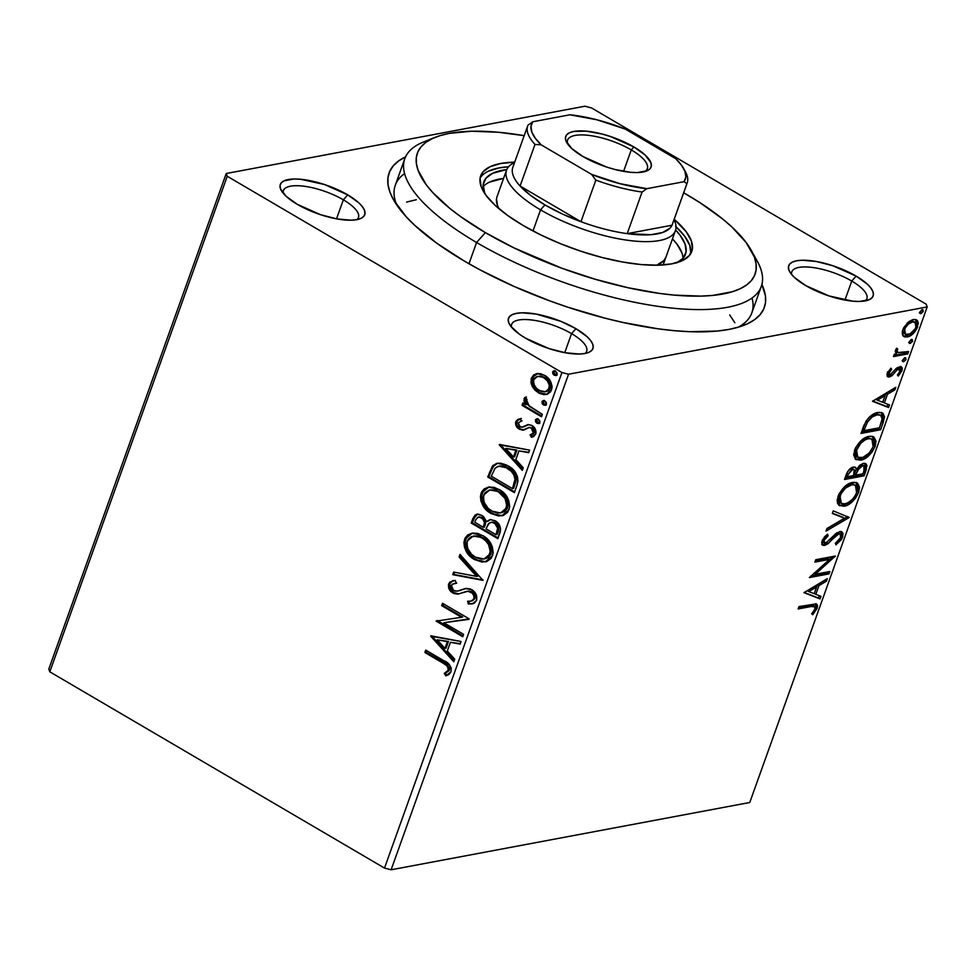 <?xml version="1.0" encoding="UTF-8"?>
<svg xmlns="http://www.w3.org/2000/svg" width="976" height="976" viewBox="0 0 976 976"><rect width="100%" height="100%" fill="white"/><g stroke="black" fill="none" stroke-linecap="round" stroke-linejoin="round"><path stroke-width="1.46" d="M404.576 173.594A189.344 62.903 19.7 0 0 396.695 204.911A189.344 62.903 -160.3 0 1 395.292 185.245L404.796 158.698A189.344 62.903 -160.3 0 1 429.94 139.788A189.344 62.903 19.7 0 0 423.694 141.923A189.344 62.903 19.7 0 0 476.581 242.499L485.353 232.605A179.377 59.597 -160.3 0 1 435.247 137.323A179.377 59.597 -160.3 0 1 524.185 135.664L498.321 132.26L471.603 131.235L449.289 133.383L440.066 135.627L432.246 138.616L425.914 142.337L421.12 146.742L417.911 151.792L416.337 157.429L416.386 163.614L418.07 170.288L426.28 184.806L432.722 192.516L449.948 208.486L460.574 216.574L485.353 232.605L513.998 247.904L561.81 268.217L595.116 279.246L628.08 287.749L659.434 293.41L674.123 295.094L700.841 296.118L712.602 295.435L732.378 291.726L740.198 288.725L746.53 285.016L751.325 280.612L754.533 275.561L756.119 269.913L756.058 263.727L754.375 257.066L746.164 242.548L731.817 226.908L722.496 218.868L700.024 202.703L683.676 192.772A179.377 59.597 -160.3 0 1 687.092 194.749A179.377 59.597 -160.3 0 1 751.349 250.503A179.377 59.597 -160.3 0 1 680.662 295.618A179.377 59.597 -160.3 0 1 485.353 232.605L476.581 242.499A189.344 62.903 -160.3 0 1 404.796 158.698M405.638 156.831L398.598 160.955L393.267 165.847L389.705 171.459L387.948 177.73L388.009 184.61L389.888 192.016L393.56 199.885L406.15 216.721L414.946 225.517L437.114 243.451L464.637 261.251A199.311 66.222 -160.3 0 1 393.243 199.299A199.311 66.222 -160.3 0 1 405.54 156.868M851.755 281.064A39.857 13.249 19.7 0 0 810.958 267.29A39.857 13.249 19.7 0 0 791.658 274.549A39.857 13.249 -160.3 0 1 791.804 271.828A39.857 13.249 -160.3 0 1 851.755 281.064L844.935 300.083L851.755 281.064A39.857 13.249 -160.3 0 1 866.859 298.705A39.857 13.249 -160.3 0 1 865.248 300.889A39.857 13.249 19.7 0 0 851.755 281.064L856.135 276.11L851.755 281.064M805.7 285.578A44.847 14.896 -160.3 0 1 789.633 271.633A44.847 14.896 -160.3 0 1 807.311 260.36A44.847 14.896 -160.3 0 1 856.135 276.11L832.87 265.753L816.473 261.519L802.26 260.226L796.684 260.763L792.427 262.08L789.645 264.106L788.449 266.777L788.889 269.998L790.938 273.622L794.525 277.526L805.7 285.578L828.966 295.923L852.89 301.194L859.575 301.45L869.409 299.608L872.19 297.57L873.398 294.898L872.959 291.69L870.909 288.054L867.322 284.15L856.135 276.11A44.847 14.896 -160.3 0 1 868.664 299.925A44.847 14.896 -160.3 0 1 805.7 285.578M571.558 333.633A39.857 13.249 19.7 0 0 530.761 319.872A39.857 13.249 19.7 0 0 511.473 327.119A39.857 13.249 -160.3 0 1 511.619 324.41A39.857 13.249 -160.3 0 1 571.558 333.633L564.75 352.653L571.558 333.633A39.857 13.249 -160.3 0 1 586.674 351.287A39.857 13.249 -160.3 0 1 585.063 353.471A39.857 13.249 19.7 0 0 571.558 333.633L575.938 328.692L571.558 333.633M525.503 338.147A44.847 14.896 -160.3 0 1 509.448 324.215A44.847 14.896 -160.3 0 1 527.113 312.93A44.847 14.896 -160.3 0 1 575.938 328.692L560.919 321.36L536.275 314.101L522.075 312.808L516.499 313.345L512.229 314.65L509.448 316.688L508.252 319.359L508.691 322.568L510.741 326.204L519.317 334.146L525.503 338.147L548.78 348.505L565.177 352.739L579.378 354.032L584.953 353.495L589.223 352.177L592.005 350.152L593.201 347.48L592.761 344.272L590.712 340.636L587.125 336.732L575.938 328.692A44.847 14.896 -160.3 0 1 588.467 352.507A44.847 14.896 -160.3 0 1 525.503 338.147M343.345 199.824A39.857 13.249 19.7 0 0 302.548 186.05A39.857 13.249 19.7 0 0 283.26 193.309A39.857 13.249 -160.3 0 1 283.406 190.588A39.857 13.249 -160.3 0 1 343.345 199.824L336.537 218.844L343.345 199.824A39.857 13.249 -160.3 0 1 358.46 217.465A39.857 13.249 -160.3 0 1 356.85 219.661A39.857 13.249 19.7 0 0 343.345 199.824L347.737 194.871L343.345 199.824M297.302 204.338A44.847 14.896 -160.3 0 1 281.234 190.393A44.847 14.896 -160.3 0 1 298.9 179.12A44.847 14.896 -160.3 0 1 347.737 194.871L324.459 184.513L300.535 179.255L293.861 178.998L284.016 180.841L281.234 182.866L280.039 185.55L280.478 188.758L286.114 196.298L297.302 204.338L320.567 214.696L336.964 218.929L351.165 220.21L356.74 219.673L361.01 218.368L363.792 216.343L364.987 213.671L364.548 210.45L362.499 206.827L358.912 202.91L347.737 194.871A44.847 14.896 -160.3 0 1 360.254 218.697A44.847 14.896 -160.3 0 1 297.302 204.338M584.88 106.213L226.237 173.508L48.8 669.072L226.237 173.508L584.88 106.213L591.493 107.921L926.2 304.183L591.493 107.921L584.88 106.213M561.944 372.527L384.507 868.079L49.8 671.817L227.237 176.266L561.944 372.527L227.237 176.266L226.237 173.508L227.237 176.266L49.8 671.817L48.8 669.072L49.8 671.817L384.507 868.079L561.944 372.527L568.557 374.235L927.2 306.928L749.763 802.492L391.12 869.787L568.557 374.235L561.944 372.527M546.902 394.353L539.496 392.608L533.421 386.252L532.298 386.459L534.958 390.168L539.252 393.304L543.864 394.621L547.207 394.267L550.586 391.815L552.013 387.826L551.965 385.569L549.537 379.847L545.486 375.882L540.826 373.771L536.885 373.601L533.579 374.967L531.225 378.639L531.054 383.068L532.298 386.459L533.421 386.252L532.506 377.932L531.383 378.139L532.298 386.459L538.374 392.816L546.365 394.475L551.525 389.949C552.465 383.385 550.171 378.517 544.632 375.345L536.885 373.601L531.383 378.139L538.008 373.393L534.531 374.882M541.509 416.752L542.363 414.373L528.089 405.089L526.32 402.149L527.028 399.55L525.369 397.195L524.6 397.769L523.978 401.038L525.771 404.65L522.904 402.966L522.05 405.345L541.509 416.752L542.363 414.373L529.273 406.248L525.369 397.195L524.051 398.623L525.771 404.65L522.904 402.966L522.05 405.345L541.509 416.752M531.2 434.625L532.518 437.041L531.212 434.637L534.421 432.551L530.078 434.832L531.395 437.248L535.787 433.893C536.373 430.16 535.104 427.39 531.969 425.573L528.675 424.597L523.88 426.854L525.991 425.792L522.001 427.207L520.037 426.744L518.244 422.913L521.379 421.059L520.208 418.68L515.804 421.656L515.535 422.754L516.267 426.109L518.842 428.915L522.55 430.184L528.919 427.525L531.212 428.013L533.457 431.355L532.75 433.673L530.078 434.832L531.395 437.248L534.006 436.296L535.958 433.307L535.007 428.549L531.176 425.17L527.662 424.719L522.001 427.207L519.195 426.085L518.244 422.913L521.379 421.059L520.208 418.68L517.67 419.558L515.804 421.656L521.33 418.472M516.926 485.401L517.951 481.107L517.475 476.581L515.462 472.555L511.595 468.297L506.324 464.93L500.432 463.161L496.479 463.466L492.392 466.186L487.732 476.983L514.352 492.599L516.926 485.401C518.927 476.569 516.011 470.078 508.203 465.93L497.345 463.258L493.002 465.491L487.732 476.983L514.352 492.599L516.926 485.401M497.858 538.667L500.603 529.029L499.663 525.588L496.479 521.635L490.623 519.513L486.585 521.623L483.498 516.499L479.265 514.328L475.239 514.901L472.799 518.671L471.237 523.051L497.858 538.667L500.078 532.469C501.176 527.247 499.529 523.331 495.137 520.733L489.952 519.598L486.585 521.623L481.961 515.401L476.788 514.254L472.799 518.671L471.237 523.051L497.858 538.667M482.937 580.354L460.001 554.417L459.074 557.015L476.581 576.389L453.681 572.07L452.754 574.669L482.937 580.354L460.001 554.417L459.074 557.015L476.581 576.389L453.681 572.07L452.754 574.669L482.937 580.354M463.6 634.351L443.787 622.737L469.139 618.869L442.518 603.253L441.664 605.645L461.526 617.283L436.113 621.126L462.746 636.742L463.6 634.351L443.787 622.737L469.139 618.869L442.518 603.253L441.664 605.645L461.526 617.283L436.113 621.126L462.746 636.742L463.6 634.351M442.604 662.887L446.605 665.559L448.35 668.353L447.886 670.963L444.239 673.428L445.849 675.843L448.875 674.538L451.022 671.793L451.205 668.035L449.399 664.729L425.743 650.114L424.889 652.493L442.604 662.887L443.726 662.667L426.012 652.285L424.889 652.493L442.604 662.887C446.117 664.07 448.008 666.523 448.277 670.219L444.239 673.428L445.849 675.843L451.022 671.793C451.327 666.254 448.899 662.533 443.714 660.654L425.743 650.114L424.889 652.493L426.012 652.285L426.61 650.626L426.012 652.285L443.726 662.667L442.604 662.887M430.721 636.218L453.791 661.752L454.718 659.166L447.325 650.98L450.436 642.281L460.111 644.099L461.038 641.5L430.855 635.815L431.843 635.998L430.721 636.218L453.791 661.752L454.718 659.166L447.325 650.98L450.436 642.281L460.111 644.099L461.038 641.5L430.721 636.218M472.921 603.766L468.273 603.949L472.384 603.888L476.581 600.399L476.532 595.592L474.068 591.493L470.444 589.004L466.43 588.394L457.573 591.127L454.584 591.005L451.62 588.455L451.18 586.186L452.23 584.209L456.268 583.306L455.304 580.488L449.79 582.05L448.46 584.478L448.679 587.955L450.839 591.432L453.962 593.554L457.793 594.116L467.931 591.249L472.335 593.201L473.848 595.872L473.787 598.971L471.066 601.106L467.614 601.216L468.273 603.949L474.153 603.278L476.581 600.399C477.313 595.604 475.702 592.017 471.713 589.638L465.223 588.552L457.439 591.151L453.62 590.553L451.363 585.454L453.925 583.514L456.268 583.306L455.304 580.488L452.644 580.72L448.655 583.819C448.008 587.955 449.411 591.017 452.876 593.005L458.134 594.067M485.828 561.737L474.434 559.516L481.985 562.042L487.061 561.371L491.27 558.248L493.234 552.745L492.27 546.609L489.305 541.277L484.011 536.361L477.813 533.457L472.604 533.091L467.76 534.921L465.113 538.118L463.917 542.436L464.491 547.304L467.175 552.831L472.091 557.943L475.556 559.309C467.894 555.027 464.588 548.341 465.65 539.264L464.527 539.472C463.466 548.561 466.772 555.234 474.434 559.516L485.267 561.859L492.587 555.698C493.746 546.621 490.489 539.923 482.827 535.617L471.884 533.201L464.527 539.472L472.445 533.103M502.311 515.67L490.916 513.449L498.48 515.975L503.555 515.316L507.764 512.193L509.716 506.69L508.764 500.554L505.8 495.21L500.505 490.294L494.307 487.402L489.098 487.024L484.242 488.854L481.607 492.063L480.412 496.381L480.985 501.237L483.669 506.764L488.586 511.888L492.038 513.242C484.389 508.96 481.083 502.286 482.144 493.209L481.022 493.417C479.96 502.494 483.266 509.179 490.916 513.449L501.749 515.792L509.082 509.643C510.241 500.554 506.983 493.856 499.322 489.549L488.378 487.134L481.022 493.417L488.939 487.048M499.248 444.824L522.319 470.359L523.246 467.772L515.853 459.586L518.964 450.888L528.638 452.705L529.565 450.107L499.383 444.422L500.371 444.617L499.248 444.824L522.319 470.359L523.246 467.772L515.853 459.586L518.964 450.888L528.638 452.705L529.565 450.107L499.248 444.824M539.155 423.377L536.934 423.206L538.569 423.572L539.923 422.279L539.643 420.583L537.959 419.033L535.629 419.497L535.641 421.852L536.934 423.206L538.057 422.986L536.544 419.704L535.421 419.912L536.934 423.206L538.63 423.56L539.862 422.523L538.349 419.229L536.654 418.875L535.421 419.912L537.251 418.838M545.694 405.113L543.473 404.93L545.108 405.308L546.462 404.015L546.182 402.319L544.498 400.77L542.18 401.234L542.18 403.588L543.473 404.93L544.596 404.723L543.083 401.441L541.961 401.648L543.473 404.93L545.169 405.296L546.401 404.247L544.889 400.965L543.193 400.611L541.961 401.648L543.791 400.575M556.357 375.333L554.136 375.15L555.771 375.528L557.125 374.235L556.845 372.539L555.161 370.99L552.843 371.453L552.843 373.808L554.136 375.15L555.259 374.943L553.746 371.661L552.623 371.868L554.136 375.15L555.832 375.516L557.064 374.467L555.551 371.185L553.856 370.831L552.623 371.868L554.453 370.795M902.922 335.634L904.715 336.952L908.497 336.622L912.804 333.951L915.634 330.827L918.379 323.154L917.538 320.726L915.781 319.542L912.743 319.677L909.046 321.531L903.691 327.704L902.324 331.535L902.397 334.585L903.971 336.622L907.18 336.988C911.218 336.293 914.732 332.914 917.684 326.862L916.586 319.884L913.426 319.518L907.509 322.788L902.849 329.644L902.922 335.634M907.765 353.922L908.619 351.531L897.798 352.604L896.981 350.835L897.774 349.079L896.651 348.225L895.236 351.494L896.395 353.824L894.284 354.227L893.43 356.606L907.765 353.922L906.24 353.031L893.882 355.349L906.24 353.031L907.765 353.922L908.619 351.531L897.786 352.604L897.139 350.189L897.774 349.079L896.651 348.225L895.517 350.128L896.395 353.824L894.284 354.227L893.43 356.606L907.765 353.922M890.185 374.625L887.831 371.954L889.087 372.686L891.686 369.355L890.478 368.647L891.686 369.355L890.954 368.184L886.977 374.174L887.282 376.382L888.77 377.065L891.881 375.821L897.261 369.745L899.567 368.952L900.275 370.782L897.42 374.955L898.249 376.077L902.129 370.246L902.227 367.891L900.946 366.573L897.115 367.757L890.185 374.625L888.941 373.198L891.686 369.355L890.954 368.184L887.269 373.161L887.757 376.821L889.404 376.992L891.881 375.821L897.261 369.745L899.738 369.038L898.225 368.135L897.31 368.037L900.092 371.405L897.42 374.955L898.249 376.077L901.946 370.807L901.385 366.756L897.115 367.757L890.185 374.625L887.879 373.637M883.182 422.559L884.5 416.776L883.036 413.348L879.547 412.311L873.849 413.885L868.896 417.582L866.017 421.242L860.991 433.442L880.608 429.757L883.182 422.559L881.67 421.669L879.083 428.867L880.608 429.757L883.182 422.559L882.45 412.946L877.875 412.494C873.984 412.885 870.031 415.8 866.017 421.242L860.991 433.442L880.608 429.757L879.083 428.867L861.442 432.173L879.083 428.867L881.67 421.669L883.182 422.559M864.114 475.824L866.956 465.625L865.968 463.807L863.382 463.368L859.941 465.113L856.623 469.2L854.61 467.016L850.389 468.541L847.375 472.116L844.508 479.497L864.114 475.824L862.589 474.934L844.96 478.24L862.589 474.934L864.114 475.824L866.334 469.627L865.7 463.624L863.382 463.368L856.623 469.2L855.549 467.309L853.488 467.077C850.377 467.687 847.912 470.371 846.07 475.117L844.508 479.497L864.114 475.824M849.193 517.512L833.272 510.875L832.345 513.461L844.521 518.207L826.953 528.528L826.025 531.127L849.193 517.512L847.668 516.621L826.831 528.858L847.668 516.621L849.193 517.512L833.272 510.875L832.345 513.461L844.521 518.207L826.953 528.528L826.025 531.127L849.193 517.512M829.856 571.521L815.265 574.254L835.395 556.027L815.777 559.712L814.936 562.091L829.563 559.346L809.385 577.585L829.002 573.9L829.856 571.521L815.265 574.254L835.395 556.027L815.777 559.712L814.936 562.091L829.563 559.346L809.385 577.585L829.002 573.9L829.856 571.521M811.202 606.499L815.155 606.913L814.704 609.683L811.666 613.806L812.74 614.734L817.241 608.024L817.534 605.388L816.375 603.876L799.002 606.572L798.148 608.951L811.202 606.499L809.677 605.608L798.6 607.682L809.677 605.608L811.202 606.499L814.667 606.364L815.07 608.853L811.666 613.806L812.74 614.734L817.095 608.451L816.607 603.985L799.002 606.572L798.148 608.951L811.202 606.499M803.98 592.664L820.047 598.91L820.975 596.324L815.826 594.323L818.937 585.624L826.367 581.257L827.294 578.658L803.98 592.664L820.047 598.91L820.975 596.324L815.826 594.323L818.937 585.624L826.367 581.257L827.294 578.658L803.98 592.664M835.663 543.022L835.883 544.828L842.654 537.068L842.983 533.323L841.385 531.566L836.7 532.908L825.818 542.985L824.061 542.632L824.098 540.423L828.099 535.8L827.563 534.165L824.525 536.873L821.731 542.168L822.121 544.693L823.915 545.523L827.672 544.01L836.029 535.531L839.14 533.86L840.665 534.592L840.739 537.142L839.592 539.435L835.578 543.083L835.883 544.828L841.373 539.63L842.654 537.068L841.141 536.166L840.726 537.154M856.269 482.547L857.135 491.477L858.66 492.368L857.074 482.913L852.597 482.425C846.997 483.34 842.117 488 837.969 496.418L839.567 505.69L845.972 505.751L851.889 502.091L855.793 497.809L858.66 492.368L859.527 487.292L857.611 483.279L854.305 482.254L848.839 483.742L844.789 486.573L839.201 493.6L837.152 500.102L837.567 503.335L839.006 505.324L844.155 506.239L838.823 505.165M872.764 436.479L873.63 445.41L875.155 446.3L873.569 436.845L869.091 436.37C863.479 437.272 858.612 441.933 854.464 450.363L856.062 459.635L862.467 459.684L868.384 456.036L872.288 451.754L875.155 446.3L876.021 441.237L874.106 437.224L870.799 436.187L865.322 437.687L861.283 440.505L855.696 447.533L853.622 454.743L855.501 459.257L860.649 460.172L855.318 459.11M872.507 401.282L888.575 407.529L889.502 404.93L884.354 402.929L887.465 394.231L894.894 389.863L895.822 387.277L872.507 401.282L888.575 407.529L889.502 404.93L884.354 402.929L887.465 394.231L894.894 389.863L895.822 387.277L872.507 401.282M903.678 361.718L905.935 359.656L905.374 357.728L902.849 359.815L902.776 361.437L903.678 361.718L902.629 361.108L903.678 361.718L906.021 359.424L905.106 357.753L902.751 360.046L903.678 361.718L902.983 361.645M910.218 343.454L912.475 341.393L912.17 339.489L909.498 341.319L909.315 343.162L910.218 343.454L909.168 342.844L910.218 343.454L912.56 341.161L911.645 339.489L909.29 341.783L910.218 343.454L909.522 343.369M920.88 313.674L923.137 311.612L922.832 309.709L920.161 311.539L919.978 313.381L920.88 313.674L919.831 313.064L920.88 313.674L923.223 311.381L922.308 309.709L919.953 311.991L920.88 313.674L920.185 313.589M749.763 802.492L391.12 869.787L384.507 868.079L391.12 869.787L568.557 374.235L927.2 306.928L926.2 304.183L927.2 306.928L749.763 802.492M464.637 261.251L480.094 269.901L513.632 286.249L549.598 300.828L568.056 307.269L605.047 318.176L623.225 322.519L658.056 328.814L674.392 330.693L689.776 331.694L717.14 331.059L728.852 329.437L739.113 326.936L747.799 323.617L754.838 319.481L760.17 314.589L763.732 308.989L765.489 302.719L765.428 295.838L761.89 284.467A199.311 66.222 -160.3 0 1 744.468 325.069A199.311 66.222 -160.3 0 1 464.637 261.251M753.875 255.773A189.344 62.903 -160.3 0 1 761.317 286.346L751.813 312.893A189.344 62.903 -160.3 0 1 738.234 327.204A189.344 62.903 19.7 0 0 752.032 297.997M734.867 322.788L729.706 314.943L734.867 322.788M416.337 199.714L406.602 202.081L416.337 199.714M815.741 603.741L815.57 607.56L817.095 608.451L815.57 607.56L815.18 608.524M814.667 606.364L813.142 605.474L809.677 605.608L813.289 605.571M814.753 609.341L816.009 605.889L815.704 603.68M824.964 580.037L826.367 581.257L824.842 580.366L817.412 584.734L818.937 585.624L817.412 584.734L814.301 593.432L815.826 594.323L814.301 593.432L817.412 584.734L824.964 580.037M819.352 595.689L818.522 598.02L820.047 598.91L804.078 592.408L818.522 598.02L819.352 595.689M815.045 586.125L807.262 590.7L808.787 591.59L816.558 587.015L815.045 586.125L807.262 590.7L808.787 591.59L816.558 587.015L814.179 593.676L808.787 591.59L814.179 593.676L816.558 587.015L815.045 586.125M827.88 571.887L827.477 573.01L829.002 573.9L827.477 573.01L810.58 576.182L827.477 573.01L827.88 571.887M828.038 558.455L829.563 559.346L828.038 558.455L815.387 560.834L828.038 558.455M834.553 556.186L835.2 556.576L834.553 556.186M832.723 556.527L829.551 559.346L832.723 556.527M813.752 573.363L815.265 574.254L813.752 573.363M840.153 534.079L837.286 533.018L840.153 534.079L840.58 537.617L835.578 543.083M827.026 542.4L828.112 543.669L832.064 539.582L830.698 538.776L832.064 539.582L838.811 533.909L837.286 533.018L835.078 534.153L836.603 535.055L835.114 534.177M840.97 531.469L841.141 536.166L842.654 537.068L841.837 531.774L839.689 531.517L825.464 543.083L822.622 539.557L824.098 540.423L828.099 535.8L826.611 534.933L828.099 535.8L827.563 534.165L822.097 540.765L822.695 545.218L824.696 545.45L828.112 543.669L826.599 542.766L823.171 544.559L824.696 545.45L822.06 544.608M825.464 543.083L822.89 542.07M822.573 539.533L823.939 542.192M835.297 543.29L836.237 542.583M840.58 537.471L841.544 534.726M841.641 533.469L841.092 531.627M822.536 541.741L822.463 539.874M821.694 544.535L823.976 544.34L827.245 542.192M835.663 533.738L838.86 533.347M843.008 517.317L832.43 513.205L843.008 517.317M849.864 501.64L842.642 505.348L844.155 506.239C849.706 505.3 854.537 500.676 858.66 492.368L857.135 491.477L856.684 492.624M839.36 505.336L844.447 504.848L850.377 501.2M856.586 492.868L857.867 488.769L857.587 484.499M856.794 483.108L856.098 482.388M844.923 486.438L850.218 483.913L852.853 483.913L854.866 485.133M839.262 502.189L838.128 500.42L837.945 497.211L838.506 495.052L840.019 495.942C843.386 489.244 847.29 485.536 851.743 484.816L850.218 483.913L845.021 486.365M855.452 485.231L850.218 483.913L855.452 485.231L856.623 492.819C853.292 499.456 849.425 503.128 845.009 503.848L841.324 503.445L840.019 495.942L838.518 495.052M838.433 495.247L839.799 502.555L841.324 503.445M864.834 463.319L864.809 468.736L866.334 469.627L864.809 468.736L862.589 474.934L865.273 467.162L865.017 463.576M856.306 469.005L857.684 470.151L856.159 469.249L854.573 473.092L856.098 473.982L857.684 470.151L862.528 465.747L863.943 465.918L863.931 471.091L862.955 473.811L855.659 475.19L854.146 474.287L855.659 475.19L856.098 473.982L854.573 473.092L854.146 474.287L856.416 468.809M859.161 465.686L862.479 465.064M849.632 469.163L852.56 468.7M854.122 469.615L851.145 468.553L854.122 469.615L853.658 475.556L847.363 476.739L845.85 475.849L846.57 473.824L845.85 475.849L847.363 476.739L848.254 474.275L846.753 473.397L848.254 474.275L852.67 469.444L851.145 468.553L849.645 469.163M863.943 465.918L862.418 465.027L861.003 464.857L862.528 465.747L861.003 464.857L859.612 465.393M848.254 474.275L851.462 469.883L853.427 469.407L854.756 470.383L853.658 475.556L847.363 476.739L848.254 474.275M866.359 455.572L859.124 459.281L860.649 460.172C866.2 459.232 871.031 454.609 875.155 446.3L873.63 445.41L873.178 446.569M855.854 459.269L860.942 458.793L866.859 455.145M873.081 446.813L874.362 442.714L874.081 438.444M873.288 437.041L872.581 436.333M861.418 440.383L867.408 437.76L871.348 439.078M855.757 456.121L854.366 453.023L855 448.984M871.934 439.163L866.712 437.858L871.934 439.163L873.117 446.764C869.787 453.389 865.919 457.073 861.491 457.793L857.806 457.39L856.513 449.875L855.013 448.997L856.513 449.875C859.88 443.189 863.784 439.481 868.225 438.749L866.712 437.858L861.515 440.298M854.927 449.192L856.294 456.5L857.806 457.39L856.135 455.243L856.172 450.985L860.844 443.141L865.224 439.798L868.225 438.749L870.873 438.736L873.508 441.128L873.117 446.764L869.274 452.949L862.943 457.402L857.758 457.354M881.67 412.58L882.121 420.314M882.829 417.508L882.78 414.41L881.511 412.458M864.065 425.158L862.894 428.22L864.419 429.111L862.894 428.22L862.333 429.794L863.858 430.684L867.42 422.157C870.629 417.618 873.825 415.19 877.021 414.873L880.633 415.19L882.145 418.911L879.449 427.756L863.858 430.684L862.333 429.794L864.236 424.743M869.457 417.008L875.496 413.983L879.803 414.873M880.633 415.19L875.496 413.983L880.669 415.227L881.84 416.557L882.048 419.643L879.449 427.756L863.858 430.684L867.42 422.157L865.98 421.315L867.42 422.157L872.251 416.923L877.021 414.873L875.496 413.983L869.64 416.85M893.491 388.643L894.894 389.863L893.369 388.973L885.94 393.34L887.465 394.231L885.94 393.34L882.829 402.039L884.354 402.929L882.829 402.039L885.94 393.34L893.491 388.643M887.879 404.296L887.05 406.626L888.575 407.529L872.605 401.014L887.05 406.626L887.879 404.296M883.573 394.731L875.789 399.306L877.314 400.197L885.086 395.622L883.573 394.731L875.789 399.306L877.314 400.197L885.086 395.622L882.707 402.283L877.314 400.197L882.707 402.283L885.086 395.622L883.573 394.731M887.562 371.795L888.66 373.735M900.47 366.488L900.433 369.916L901.946 370.807L900.323 370.197M898.835 368.928L897.31 368.037L895.736 368.855M895.87 368.928L897.261 369.745L895.87 368.928M893.54 371.783L894.87 372.564L893.54 371.783M891.247 374.15L890.368 374.93L891.881 375.821L890.368 374.93L887.879 376.102L889.404 376.992L887.147 376.163M887.245 376.163L891.893 373.454M896.151 368.538L898.054 368.062M898.579 368.501L898.798 369.318M900.226 370.429L900.397 366.378M887.611 373.393L887.391 372.759M905.777 357.826L905.106 357.753M904.654 357.899L906.021 359.424L904.508 358.534L902.153 360.827M902.458 360.742L904.654 357.704M896.554 348.359L897.774 349.079L896.554 348.359M895.834 349.432L897.139 350.189L895.834 349.432M895.456 350.335L895.639 351.055M906.643 351.909L906.24 353.031L906.643 351.909M897.066 352.019L897.786 352.604M912.316 339.563L911.645 339.489M911.194 339.624L912.56 341.161L911.047 340.27L908.693 342.564M908.998 342.478L911.194 339.441M915.744 319.542L916.366 325.374M916.257 326.033L917.684 326.862L916.257 326.033M910.767 333.487L905.655 336.098L907.18 336.988L903.3 336.086M903.19 336.049L906.972 335.732L911.279 333.06M916.33 325.472L916.806 321.751M916.574 320.848L916.013 319.835M907.948 322.348L911.535 320.945L914.195 321.799M904.728 333.731L902.91 332.157L902.702 329.9M915.11 322.202L911.072 321.006L915.11 322.202L915.927 327.204C913.658 331.669 911.035 334.146 908.046 334.609L905.545 334.341L904.606 329.327L903.288 328.546L904.606 329.327C906.924 324.849 909.583 322.373 912.597 321.897L911.072 321.006L908.18 322.202M902.666 330.205L904.02 333.45L905.545 334.341M922.979 309.782L922.308 309.709M921.856 309.843L923.223 311.381L921.71 310.49L919.355 312.784M919.66 312.698L921.856 309.66M851.743 484.816L854.378 484.804L857.026 487.183L857.209 490.647L855.635 495.052L852.78 499.017L847.985 502.811L844.301 503.958L841.263 503.421L839.958 502.042L839.372 499.09L841.031 493.697L845.509 488.098L851.743 484.816M856.098 473.982L859.392 467.724L861.942 465.906L864.004 465.955L864.748 468.224L862.955 473.811L855.659 475.19L856.098 473.982M912.597 321.897L915.72 322.69L916.318 325.74L915.244 328.717L910.059 333.89L905.508 334.317L904.179 332.06L905.301 327.802L908.375 324.093L912.597 321.897M446.886 675.502L445.361 673.22L444.239 673.428L449.399 670C449.131 666.303 447.24 663.863 443.726 662.667L447.728 665.339L449.472 668.133L449.009 670.756L445.361 673.22L446.886 675.502M460.245 643.709L450.436 642.281L460.245 643.709M454.157 660.715L431.843 635.998L454.157 660.715M446.081 648.149L448.46 641.488L437.211 639.792L448.46 641.488L437.211 639.792L447.337 641.696L444.958 648.357L446.081 648.149L448.46 641.488L447.337 641.696L444.958 648.357L437.211 639.792L444.958 648.357L446.081 648.149M463.002 636.023L437.236 620.919L436.113 621.126L437.394 620.48L463.002 636.023M462.636 617.076L461.526 617.283L462.636 617.076L442.787 605.437L441.664 605.645L442.787 605.437L443.385 603.766L442.787 605.437L462.636 617.076M468.968 619.345L443.787 622.737L468.968 619.345M470.847 601.155L474.909 598.764L470.847 601.155L467.614 601.216L468.273 603.949L469.395 603.741L468.809 601.289L469.395 603.741L471.823 603.851M470.822 591.993C473.372 593.554 474.36 595.872 473.787 598.971L474.909 598.764C475.483 595.665 474.495 593.347 471.945 591.785L469.053 591.029L467.931 591.249L470.822 591.993M458.708 593.933L466.418 591.407M457.378 594.152L452.876 593.005L453.999 592.786C450.534 590.809 449.131 587.747 449.765 583.611L453.242 580.622M456.219 583.16L453.925 583.514M457.573 591.127L465.747 588.467M464.954 588.662L459.635 590.614M454.621 583.404L456.695 583.123M453.389 580.586L449.985 583.111L449.802 587.747L453.462 592.456L458.915 593.908M467.516 591.212L471.249 591.432L474.604 594.677L474.909 598.764L472.189 600.899M483.071 579.964L452.754 574.669L453.877 574.461L454.657 572.265L453.877 574.461L483.071 579.964M477.703 576.182L476.581 576.389L477.703 576.182L460.196 556.796L459.074 557.015L460.196 556.796L460.757 555.246L460.196 556.796L477.703 576.182M466.979 536.666L465.04 542.229L466.052 548.39M466.638 549.769L467.37 551.147M469.322 553.965L474.36 558.565L480.521 561.407M482.449 561.773L483.108 561.834M471.201 533.482L470.212 533.896M468.895 534.689L468.041 535.421M473.714 535.983L479.094 536.068L483.096 537.788L486.743 540.558L490.33 545.633L491.477 550.33L490.733 554.514L488.342 557.516L484.486 558.919M483.998 559.028L490.952 553.965C491.916 546.633 489.293 541.229 483.096 537.788L481.973 537.996C488.171 541.448 490.794 546.841 489.83 554.185L483.998 559.028L475.275 557.125C469.114 553.685 466.455 548.305 467.297 540.972L473.226 536.044L483.096 537.788L473.226 536.044M477.63 514.108L475.312 515.694L472.36 522.843L498.114 537.947L472.36 522.843L471.237 523.051L472.36 522.843L473.921 518.463L472.799 518.671L473.921 518.463L477.386 514.181M490.611 519.5L487.707 521.416L490.513 519.525M492.136 522.136L494.612 522.502M495.405 522.904L498.529 526.698L498.736 529.297L497.101 534.47L498.077 531.749C499.48 527.992 498.59 525.039 495.405 522.904L491.892 522.172L494.283 523.112C497.479 525.247 498.37 528.199 496.955 531.957L498.077 531.749L496.955 531.957L495.979 534.677L497.101 534.47L495.979 534.677L486.085 528.87L488.183 524.063L490.769 522.38M479.021 516.951L482.742 517.902L485.279 521.099M485.56 522.306L484.913 525.844C486.207 522.294 485.328 519.549 482.278 517.597L479.301 516.877L478.179 517.097L481.156 517.817C484.206 519.757 485.084 522.502 483.791 526.052L484.913 525.844L483.352 527.272L484.474 527.064L483.352 527.272L474.824 522.27L475.702 519.793L478.179 517.097M475.702 519.793L477.898 517.158L480.363 517.414L482.913 519.256L484.438 522.514L483.352 527.272L474.824 522.27L475.702 519.793M483.474 490.599L481.534 496.162L482.547 502.323M483.132 503.701L483.864 505.092M485.828 507.923L490.855 512.498L497.016 515.352M498.943 515.706L499.602 515.767M487.695 487.414L486.707 487.829M485.389 488.634L484.535 489.366M490.208 489.915L495.576 490.013L499.59 491.721L503.238 494.49L506.825 499.566L507.971 504.275L507.227 508.459L504.836 511.461L500.981 512.851M500.493 512.973L507.435 507.91C508.398 500.566 505.788 495.174 499.59 491.721L498.468 491.928C504.665 495.381 507.288 500.773 506.312 508.118L500.493 512.973L491.77 511.058C485.609 507.63 482.949 502.237 483.791 494.905L489.72 489.989L499.59 491.721L489.72 489.989M497.626 463.246L492.965 466.748L488.854 476.776L514.608 491.88L488.854 476.776L487.732 476.983L488.854 476.776L490.525 472.091L489.403 472.299L490.525 472.091L494.124 465.284L493.002 465.491L497.882 463.173M493.514 465.967L492.965 466.748M499.724 466.003L503.775 466.138L507.703 467.675M515.56 482.559L513.596 488.403L512.473 488.61L491.306 476.203L495.076 468.224L498.712 466.199L508.459 468.102L512.925 471.664M514.157 473.25L515.962 477.508L515.877 481.229M508.459 468.102L507.337 468.309C511.607 470.456 514.169 474.116 514.999 479.289L516.121 479.07C515.279 473.897 512.729 470.249 508.459 468.102L498.712 466.199M514.999 479.289L513.388 486.048L514.511 485.841L516.121 479.07L514.999 479.289L512.473 488.61L513.596 488.403L514.511 485.841L513.388 486.048L512.473 488.61L491.306 476.203L495.076 468.224L497.821 466.43L501.017 466.089L505.812 467.492L511.131 471.164L513.815 474.775L514.999 479.289M528.785 452.315L518.964 450.888L528.785 452.315M522.685 469.322L500.371 444.617L522.685 469.322M514.608 456.756L516.987 450.095L505.739 448.399L516.987 450.095L505.739 448.399L515.865 450.302L513.486 456.963L514.608 456.756L516.987 450.095L515.865 450.302L513.486 456.963L505.739 448.399L513.486 456.963L514.608 456.756M522.038 420.924L521.379 421.059M523.514 426.939L522.001 427.207M528.675 424.597L527.833 424.682M531.395 437.248L532.018 437.163M523.966 429.952L529.151 427.488L532.872 428.171L534.421 430.44L534.421 432.551L532.335 427.805L531.212 428.013L533.299 432.758L534.421 432.551L533.067 434.076L530.078 434.832M529.87 427.354L529.151 427.488M522.55 430.184L523.673 429.977L520.403 428.976L523.417 430.099M515.804 421.656C515.243 425.06 516.414 427.561 519.281 429.184L520.403 428.976C517.524 427.354 516.365 424.841 516.926 421.449L515.804 421.656M520.684 418.619L518.768 419.351M518.793 419.351L517.073 421.095L516.67 423.743M517.39 425.902L520.403 428.976L524.161 429.94M533.067 434.076L531.688 434.54M537.825 418.655L536.446 420.68L538.862 423.328M541.765 416.044L523.173 405.138L522.05 405.345L523.173 405.138L523.77 403.478L523.173 405.138L541.765 416.044M525.722 397.561L525.1 400.819L526.894 404.43L525.771 404.65L526.894 404.43L525.173 398.415L524.051 398.623L526.479 396.988M544.364 400.392L542.985 402.417L545.401 405.064M533.408 376.126L532.054 382.141L534.628 388.216L539.496 392.608L538.374 392.816L546.865 394.353M537.996 376.382L540.789 376.102L544.254 377.163L547.353 379.396L549.744 382.653L550.586 386.752L549.939 389.07L548.475 390.742L545.865 391.669M545.352 391.791L550.244 388.35C550.842 383.446 549.073 379.835 544.913 377.529L543.791 377.736C547.951 380.042 549.732 383.653 549.134 388.558L545.352 391.791L539.24 390.449C535.068 388.131 533.25 384.495 533.762 379.554L537.63 376.407L544.913 377.529L537.63 376.407M555.027 370.612L553.648 372.637L556.064 375.284M481.973 537.996L485.621 540.765L488.573 544.571L490.33 551.794L487.939 557.15L485.377 558.662L481.314 559.175L476.239 557.65L471.628 554.356L467.809 548.78L466.821 543.364L468.382 538.935L471.42 536.605L477.972 536.288L481.973 537.996M486.512 527.674L489.452 522.88L491.843 522.319L494.783 523.441L497.687 528.199L495.979 534.677L486.085 528.87L486.512 527.674M498.468 491.928L505.056 498.504L506.825 505.739L504.421 511.095L501.859 512.607L497.809 513.12L492.734 511.595L488.122 508.301L484.303 502.713L483.303 497.296L484.877 492.88L489.086 490.135L494.466 490.22L498.468 491.928M543.791 377.736L547.292 380.786L549.39 385.276L548.402 389.924L544.742 391.876L540.57 391.12L536.776 388.582L534.336 385.166L533.433 381.165L534.506 378.176L536.873 376.59L539.667 376.309L543.791 377.736M665.913 257.188A89.694 29.805 -160.3 0 1 656.726 265.216L664.022 260.421L665.949 257.054M676.6 262.922L683.249 258.079L686.104 251.686L685.054 244.012L680.162 235.338L675.624 229.982A107.128 35.587 -160.3 0 1 685.494 254.211A107.128 35.587 -160.3 0 1 677.49 262.483M683.029 258.323A107.128 35.587 19.7 0 0 672.476 238.852L676.99 244.195L681.895 252.857M690.764 253.601A112.106 37.247 19.7 0 0 676.002 226.713M674.196 219.258A112.106 37.247 -160.3 0 1 691.777 251.466A112.106 37.247 -160.3 0 1 523.185 225.505L507.691 215.489L495.222 205.399L486.255 195.627L481.131 186.562L480.046 178.523L483.035 171.837L489.989 166.762L500.639 163.492L514.694 162.15A112.106 37.247 -160.3 0 0 480.668 175.887A112.106 37.247 -160.3 0 0 523.185 225.505L541.082 235.07L560.724 243.805L581.354 251.393L602.155 257.518L622.359 261.971L641.159 264.569L657.861 265.204L671.805 263.862L682.456 260.58L689.41 255.505L692.399 248.831L691.313 240.791L686.189 231.715L674.196 219.258M468.968 263.764L476.581 242.499L468.968 263.764M761.317 286.346A189.344 62.903 -160.3 0 1 476.581 242.499A189.344 62.903 19.7 0 0 682.736 309.014A189.344 62.903 19.7 0 0 757.364 261.397L751.349 250.503M488.403 171.19L499.053 167.921L508.569 166.762A112.106 37.247 19.7 0 0 480.094 178.169M690.825 253.248L689.727 245.22L684.603 236.143L675.636 226.371M483.779 181.987A107.128 35.587 -160.3 0 0 484.718 193.455L483.181 184.513L486.036 178.12L492.685 173.277L506.788 169.531A107.128 35.587 -160.3 0 0 483.779 181.987L483.73 182.134M489.513 182.122L503.592 178.388A107.128 35.587 19.7 0 0 483.083 186.733M672.537 223.821A84.705 28.145 -160.3 0 1 672.025 225.224A84.705 28.145 -160.3 0 1 627.202 233.642A84.705 28.145 -160.3 0 1 580.964 221.711A84.705 28.145 -160.3 0 1 544.925 204.911L540.545 209.864A89.694 29.805 -160.3 0 1 506.532 170.166L497.028 196.713A89.694 29.805 -160.3 0 0 499.029 208.754L497.394 205.253L496.528 198.823M631.265 149.914A42.358 14.067 19.7 0 0 586.722 135.164A42.358 14.067 19.7 0 0 567.739 144.119A42.358 14.067 -160.3 0 1 567.581 140.105A42.358 14.067 -160.3 0 1 631.265 149.914L623.591 171.361L631.265 149.914A42.358 14.067 -160.3 0 1 647.32 168.665A42.358 14.067 -160.3 0 1 644.648 171.654A42.358 14.067 19.7 0 0 631.265 149.914L633.9 146.949L631.265 149.914M582.904 156.514A45.347 15.067 -160.3 0 1 566.666 142.423A45.347 15.067 -160.3 0 1 584.526 131.016A45.347 15.067 -160.3 0 1 633.9 146.949L645.209 155.074L650.907 162.699L651.346 165.944L650.138 168.653L647.32 170.702L637.377 172.569L630.618 172.313L614.843 169.47L606.425 166.981L582.904 156.514L571.594 148.389L565.897 140.764L565.458 137.518L566.666 134.81L569.484 132.76L573.79 131.431L586.186 131.15L601.96 133.993L610.378 136.481L633.9 146.949A45.347 15.067 -160.3 0 1 646.563 171.032A45.347 15.067 -160.3 0 1 582.904 156.514M506.532 170.166A89.694 29.805 -160.3 0 1 514.523 162.626A89.694 29.805 19.7 0 0 540.545 209.864A89.694 29.805 19.7 0 0 637.304 241.304A89.694 29.805 19.7 0 0 674.026 219.734A89.694 29.805 -160.3 0 1 675.416 230.641A89.694 29.805 -160.3 0 1 540.545 209.864L532.981 230.958L540.545 209.864L544.925 204.911L562.03 213.842L580.964 221.711L520.098 186.026L530.663 195.456L544.925 204.911A84.705 28.145 -160.3 0 1 520.098 186.026A84.705 28.145 -160.3 0 1 513.095 166.725M672.025 225.224L627.202 233.642L650.919 234.704L662.558 232.52L670.012 228.152L672.025 225.224L627.202 233.642L642.086 192.04L646.881 188.673L684.03 181.695L686.921 183.634L672.025 225.224A84.705 28.145 19.7 0 0 672.305 224.529L687.202 182.939A84.705 28.145 -160.3 0 1 686.921 183.634L672.025 225.224M580.964 221.711L520.098 186.026L534.994 144.436L541.155 144.826L591.59 174.399L595.848 180.109L580.964 221.711A84.705 28.145 19.7 0 0 627.202 233.642L642.086 192.04A84.705 28.145 -160.3 0 1 595.848 180.109L580.964 221.711M683.627 168.506A81.716 27.145 -160.3 0 1 684.03 181.695L686.921 183.634A84.705 28.145 19.7 0 0 685.433 171.776L683.627 168.506A81.716 27.145 -160.3 0 0 675.648 158.637L625.213 129.052L596.787 119.767L569.923 114.79L532.774 121.768L527.979 125.135A84.705 28.145 19.7 0 0 534.994 144.436A84.705 28.145 -160.3 0 1 527.699 125.831A84.705 28.145 -160.3 0 1 527.979 125.135L532.774 121.768L530.968 126.429L531.798 131.967L535.238 138.165L541.155 144.826L591.59 174.399L620.016 183.695L646.881 188.673L684.03 181.695L685.835 177.022L685.006 171.495L681.565 165.298L675.648 158.637L625.213 129.052A81.716 27.145 -160.3 0 0 569.923 114.79L532.774 121.768A81.716 27.145 -160.3 0 0 541.155 144.826L534.994 144.436L520.098 186.026A84.705 28.145 19.7 0 1 512.815 167.421L527.699 125.831M565.543 137.043L565.958 135.871L565.543 137.043M684.432 170.105A84.705 28.145 -160.3 0 1 687.202 182.939M595.848 180.109A84.705 28.145 19.7 0 0 642.086 192.04L646.881 188.673A81.716 27.145 -160.3 0 1 591.59 174.399L595.848 180.109M471.884 533.201L473.006 532.994M485.267 561.859L486.377 561.639M476.788 514.254L477.911 514.047M488.378 487.134L489.501 486.926M501.749 515.792L502.872 515.584M536.654 418.875L537.776 418.667M538.63 423.56L539.752 423.352M543.193 400.611L544.315 400.392M545.169 405.296L546.292 405.089M546.365 394.475L547.487 394.255M553.856 370.831L554.978 370.612M555.832 375.516L556.954 375.296M423.694 141.923L435.247 137.323M663.131 264.947L675.416 230.641"/></g></svg>
